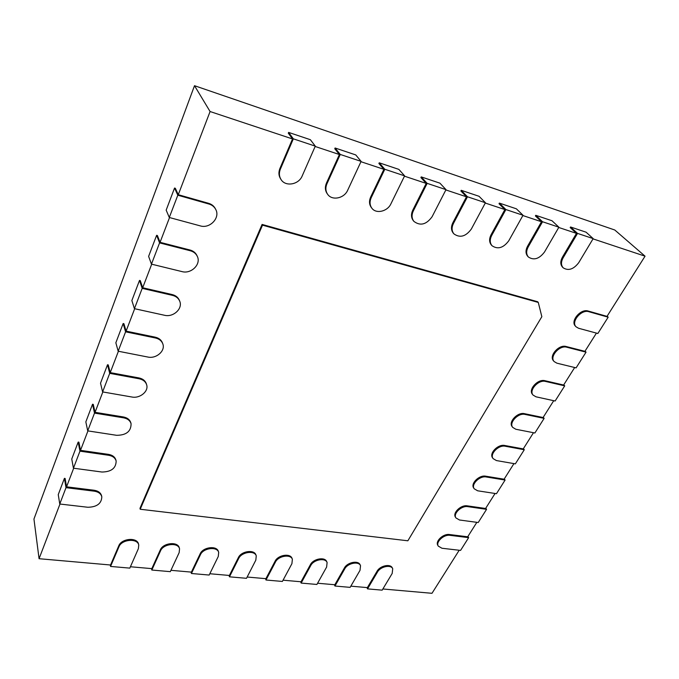 <?xml version="1.0" encoding="UTF-8"?>
<svg xmlns="http://www.w3.org/2000/svg" width="679" height="679" viewBox="0 0 679 679"><rect width="100%" height="100%" fill="white"/><g stroke="black" fill="none" stroke-linecap="round" stroke-linejoin="round"><path stroke-width="1.02" d="M177.813 195.204L208.979 204.04C212.06 204.965 214.301 206.755 215.718 209.412C220.488 217.747 209.896 228.95 200.263 225.878L169.292 217.492L177.813 195.204L174.545 188.041L175.326 188.27L178.271 194.703L208.614 203.318C211.695 204.243 213.936 206.034 215.345 208.691L215.718 209.412M169.292 217.492L166.168 210.134L174.545 188.041M588.837 311.703L608.172 317.186L597.851 333.491L578.55 328.263L576.081 326.82C570.657 321.88 581.368 309.098 588.837 311.703L588.158 311.024L607.009 316.372L645.05 256.178L593.013 238.872M588.158 311.024C580.698 308.41 570.004 321.184 575.427 326.124L576.081 326.82M596.434 333.1L584.916 351.323L566.142 346.511C558.91 344.194 548.615 355.983 553.538 360.855L554.166 361.576C549.235 356.704 559.547 344.907 566.787 347.224L586.045 352.155L585.06 351.094M574.68 367.517L563.621 385.027L544.931 380.707C537.912 378.653 527.999 389.568 532.472 394.338L533.057 395.076C528.585 390.306 538.515 379.383 545.543 381.437L564.707 385.859L563.782 384.772M553.716 400.695L543.081 417.526L524.477 413.672C517.661 411.864 508.104 421.99 512.161 426.65L512.73 427.405C508.664 422.745 518.23 412.611 525.054 414.419L544.134 418.366L543.251 417.254M533.482 432.71L523.246 448.904L504.743 445.483C498.114 443.888 488.897 453.309 492.589 457.85L493.115 458.622C489.423 454.081 498.658 444.652 505.295 446.247L524.273 449.744L523.433 448.607M513.944 463.621L504.098 479.204L485.697 476.191C479.238 474.791 470.335 483.584 473.696 487.997L474.197 488.778C470.844 484.373 479.756 475.572 486.215 476.972L505.1 480.053L504.302 478.89M495.076 493.472L485.595 508.478L467.296 505.855C461.007 504.633 452.401 512.866 455.448 517.135L455.932 517.933C452.885 513.663 461.499 505.431 467.789 506.644L486.563 509.335L485.799 508.155M476.836 522.338L467.704 536.792L449.506 534.526C443.37 533.465 435.044 541.197 437.828 545.322L438.286 546.128C435.502 542.003 443.845 534.271 449.982 535.332L468.646 537.649L467.916 536.452M459.199 550.245L431.988 593.302L382.871 588.982M392.725 568.73L392.182 573.458L382.167 590.153L367.534 588.88L377.49 572.024C380.427 566.541 390.9 564.3 392.725 568.73L392.301 567.899C390.476 563.468 380.011 565.7 377.083 571.192L367.381 587.615L350.839 586.155M360.532 565.675L360.023 570.326L350.143 587.36L334.959 586.036L344.762 568.832C347.69 563.12 358.724 560.939 360.532 565.675L360.133 564.826C358.325 560.09 347.3 562.271 344.38 567.984L334.832 584.746L317.594 583.236M327.1 562.509L326.624 567.058L316.906 584.458L301.145 583.083L310.77 565.514C313.681 559.555 325.334 557.451 327.1 562.509L326.726 561.652C324.961 556.593 313.316 558.698 310.405 564.648L301.026 581.776L283.058 580.189M292.377 559.25L291.919 563.672L282.388 581.445L265.998 580.01L275.436 562.068C278.331 555.846 290.663 553.835 292.377 559.25L292.021 558.376C290.315 552.961 277.991 554.964 275.097 561.185L265.913 578.678L247.164 577.031M256.263 555.88L255.822 560.15L246.502 578.313L229.46 576.819L238.677 558.477C241.546 551.968 254.642 550.075 256.263 555.88L255.941 554.998C254.319 549.192 241.232 551.076 238.371 557.586L229.392 575.461L209.819 573.738M218.689 552.4L218.265 556.483L209.174 575.045L191.436 573.5L200.407 554.743C203.242 547.919 217.178 546.188 218.689 552.4L218.392 551.501C216.89 545.288 202.962 547.011 200.135 553.835L191.393 572.117L170.938 570.318M179.553 548.81L179.146 552.664L170.31 571.659L151.833 570.037L160.533 550.847C163.325 543.684 178.204 542.139 179.553 548.81L179.29 547.894C177.94 541.222 163.079 542.767 160.295 549.922L151.816 568.637L130.419 566.753M138.754 545.084L138.363 548.683L129.816 568.119L110.55 566.439L118.952 546.79C121.677 539.253 137.608 537.946 138.754 545.084L138.533 544.159C137.387 537.013 121.473 538.311 118.749 545.848L110.567 565.004L39.068 558.707L33.95 519.045L194.508 85.698L210.083 111.534L178.271 194.703M59.973 504.039L39.068 558.707M101.808 496.841C101.527 503.572 96.876 507.043 87.863 507.264L59.76 504.013L66.007 487.666L94.288 491.18C98.472 491.842 100.976 493.735 101.808 496.841L101.612 495.916C100.781 492.801 98.277 490.917 94.101 490.246L66.559 486.818L73.671 468.23M116.151 461.066C116.007 468.23 111.271 471.88 101.943 472.024L73.442 468.204L79.961 451.162L108.632 455.269C112.739 455.991 115.243 457.926 116.151 461.066L115.931 460.15C115.023 457.018 112.519 455.083 108.428 454.361L80.504 450.355L87.947 430.902M131.072 423.73C131.115 431.377 126.294 435.239 116.61 435.307L87.718 430.868L94.517 413.095L123.586 417.831C127.593 418.62 130.088 420.581 131.072 423.73L130.843 422.839C129.85 419.698 127.355 417.729 123.357 416.948L95.052 412.323L102.843 391.944M146.63 384.73C148.93 391.24 139.959 398.7 131.904 397.011L102.614 391.91L109.709 373.348L139.187 378.78C143.074 379.612 145.552 381.598 146.63 384.73L146.367 383.864C145.298 380.732 142.819 378.755 138.932 377.923L110.236 372.618L118.401 351.264M162.833 343.939C165.566 350.873 156.238 359.004 147.869 357.044L118.171 351.213L125.59 331.819L155.474 337.998C159.217 338.872 161.67 340.858 162.833 343.939L162.544 343.107C161.381 340.018 158.937 338.04 155.194 337.166L126.099 331.131L134.671 308.724M179.731 301.221C182.999 308.606 173.281 317.551 164.547 315.277L134.434 308.673L142.191 288.371L172.5 295.365C176.065 296.273 178.475 298.225 179.731 301.221L179.417 300.424C178.161 297.427 175.759 295.475 172.203 294.567L142.692 287.743L151.697 264.199M197.343 256.441C201.281 264.292 191.147 274.24 181.997 271.6L151.459 264.139L159.582 242.887L190.324 250.763C193.659 251.688 196.002 253.581 197.343 256.441L197.003 255.669C195.662 252.817 193.328 250.924 189.984 249.999L160.066 242.318L169.529 217.56M293.328 138.83L315.294 146.138L302.18 175.971C298.735 184.705 285.486 186.988 281.047 179.545C279.094 176.387 278.874 172.916 280.376 169.13L293.328 138.83L288.617 132.405L288.295 133.169L292.522 138.949L210.083 111.534M292.522 138.949L279.918 168.451C278.424 172.237 278.645 175.7 280.597 178.857L281.047 179.545M340.255 154.447L361.101 161.381L347.673 190.247C344.228 198.421 332.014 200.933 327.651 194.304C325.555 191.189 325.326 187.667 326.964 183.746L340.255 154.447L335.087 147.997L334.755 148.735L339.398 154.532L315.149 146.469M339.398 154.532L326.472 183.067C324.834 186.988 325.063 190.502 327.151 193.617L327.651 194.304M384.806 169.266L404.616 175.861L390.926 203.819C387.471 211.517 376.124 214.174 371.88 208.232C369.69 205.177 369.478 201.646 371.235 197.64L384.806 169.266L379.238 162.807L378.899 163.52L383.898 169.334L360.948 161.704M383.898 169.334L370.7 196.961C368.943 200.967 369.155 204.498 371.345 207.545L371.88 208.232M427.159 183.364L446.01 189.636L432.099 216.737C426.361 224.613 420.301 226.175 413.918 221.396C411.669 218.434 411.482 214.92 413.35 210.846L427.159 183.364L421.235 176.896L420.895 177.584L426.208 183.406L404.463 176.175M426.208 183.406L412.773 210.176C410.905 214.241 411.101 217.755 413.35 220.717L413.918 221.396M467.475 196.774L485.434 202.749L471.336 229.044C465.777 236.564 459.98 238.176 453.928 233.89C451.654 231.021 451.493 227.533 453.462 223.433L467.475 196.774L461.228 190.307L460.88 190.977L466.49 196.8L445.857 189.933M466.49 196.8L452.851 222.763C450.89 226.854 451.051 230.334 453.326 233.203L453.928 233.89M505.889 209.556L523.017 215.26L508.766 240.79C503.368 247.971 497.8 249.634 492.063 245.756C489.771 242.98 489.652 239.543 491.706 235.435L505.889 209.556L499.362 203.097L499.014 203.751L504.87 209.565L485.273 203.046M504.87 209.565L491.07 234.764C489.024 238.872 489.143 242.31 491.435 245.077L492.063 245.756M542.538 221.753L558.893 227.202L544.516 252.002C539.262 258.894 533.898 260.575 528.449 257.052C526.166 254.379 526.089 250.992 528.22 246.893L542.538 221.753L535.765 215.311L535.408 215.939L541.494 221.744L522.855 215.54M541.494 221.744L527.558 246.222C525.436 250.322 525.512 253.708 527.787 256.382L528.449 257.052M577.54 233.406L593.174 238.609L578.695 262.731C573.56 269.342 568.399 271.048 563.205 267.832C560.947 265.251 560.913 261.924 563.112 257.833L577.54 233.406L570.547 226.981L570.19 227.592L576.471 233.372L558.732 227.473M576.471 233.372L562.424 257.171C560.234 261.254 560.268 264.581 562.526 267.153L563.205 267.832M262.086 224.426L537.641 301.739L538.277 302.435L541.842 316.686L407.858 540.79L140.205 509.25L139.976 508.333L262.086 224.426L262.501 225.156L538.277 302.435M66.007 487.666L64.412 478.364L65.125 478.457L66.559 486.818M79.961 451.162L78.178 442.071L78.9 442.173L80.504 450.355M94.517 413.095L92.531 404.234L93.261 404.361L95.052 412.323M109.709 373.348L107.511 364.759L108.25 364.895L110.236 372.618M125.59 331.819L123.154 323.527L123.901 323.679L126.099 331.131M142.191 288.371L139.501 280.419L140.264 280.597L142.692 287.743M159.582 242.887L156.62 235.307L157.392 235.503L160.066 242.318M645.05 256.178L614.775 230.003L194.508 85.698M593.174 238.609L586.087 232.193L570.547 226.981M608.172 317.186L607.145 316.159M558.893 227.202L552.01 220.76L535.765 215.311M586.045 352.155L576.098 367.865L556.882 363.172L554.166 361.576M523.017 215.26L516.371 208.809L499.362 203.097M564.707 385.859L555.125 401.009L535.994 396.808L533.057 395.076M485.434 202.749L479.051 196.29L461.228 190.307M544.134 418.366L534.882 432.99L515.845 429.255L512.73 427.405M446.01 189.636L439.933 183.169L421.235 176.896M524.273 449.744L515.344 463.859L496.408 460.557L493.115 458.622M404.616 175.861L398.879 169.394L379.238 162.807M505.1 480.053L496.468 493.692L477.634 490.798L474.197 488.778M361.101 161.381L355.745 154.922L335.087 147.997M486.563 509.335L478.22 522.516L459.496 520.004L455.932 517.933M315.294 146.138L310.362 139.704L288.617 132.405M468.646 537.649L460.574 550.406L441.961 548.25L438.286 546.128M367.534 588.88L366.923 587.573M151.459 264.139L148.616 256.382L156.62 235.307M334.959 586.036L334.382 584.712M134.434 308.673L131.862 300.551L139.501 280.419M301.145 583.083L300.602 581.733M118.171 351.213L115.846 342.776L123.154 323.527M265.998 580.01L265.506 578.644M102.614 391.91L100.517 383.185L107.511 364.759M229.46 576.819L229.01 575.427M87.718 430.868L85.834 421.897L92.531 404.234M191.436 573.5L191.028 572.083M73.442 468.204L71.753 459.004L78.178 442.071M151.833 570.037L151.476 568.603M59.76 504.013L58.25 494.618L64.412 478.364M110.55 566.439L110.253 564.97M140.205 509.25L262.501 225.156M208.979 204.04L208.614 203.318M563.112 257.833L562.424 257.171M566.787 347.224L566.142 346.511M528.22 246.893L527.558 246.222M545.543 381.437L544.931 380.707M491.706 235.435L491.07 234.764M525.054 414.419L524.477 413.672M453.462 223.433L452.851 222.763M505.295 446.247L504.743 445.483M413.35 210.846L412.773 210.176M486.215 476.972L485.697 476.191M371.235 197.64L370.7 196.961M467.789 506.644L467.296 505.855M326.964 183.746L326.472 183.067M449.982 535.332L449.506 534.526M280.376 169.13L279.918 168.451M377.49 572.024L377.083 571.192M190.324 250.763L189.984 249.999M344.762 568.832L344.38 567.984M172.5 295.365L172.203 294.567M310.77 565.514L310.405 564.648M155.474 337.998L155.194 337.166M275.436 562.068L275.097 561.185M139.187 378.78L138.932 377.923M238.677 558.477L238.371 557.586M123.586 417.831L123.357 416.948M200.407 554.743L200.135 553.835M108.632 455.269L108.428 454.361M160.533 550.847L160.295 549.922M94.288 491.18L94.101 490.246M118.952 546.79L118.749 545.848"/></g></svg>
